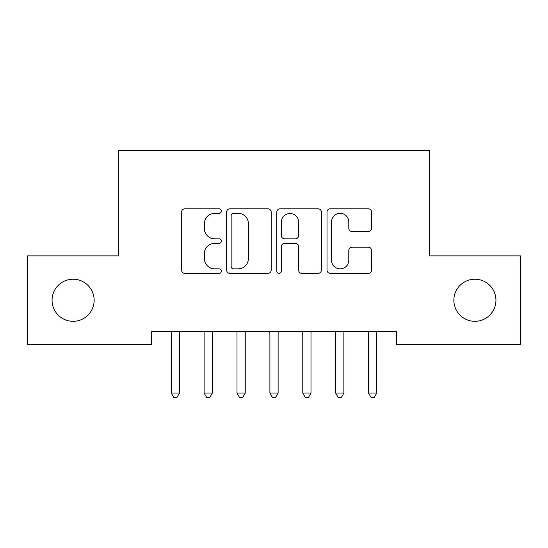 <?xml version="1.0" encoding="UTF-8"?>
<svg xmlns="http://www.w3.org/2000/svg" width="548" height="548" viewBox="0 0 548 548"><rect width="100%" height="100%" fill="white"/><g stroke="black" fill="none" stroke-linecap="round" stroke-linejoin="round"><path stroke-width="0.82" d="M221.392 211.069A2.26 2.26 0 0 0 219.131 208.815L184.84 208.815A3.226 3.226 0 0 0 181.614 212.042L181.614 270.137A3.226 3.226 0 0 0 184.84 273.363L219.131 273.363A2.26 2.26 0 0 0 221.392 271.102A2.26 2.26 0 0 0 219.131 268.842L214.7 268.842A10.33 10.33 0 0 1 204.37 258.512L204.37 253.676A10.33 10.33 0 0 1 214.7 243.346L219.131 243.346A2.26 2.26 0 0 0 221.392 241.086A2.26 2.26 0 0 0 219.131 238.825L214.7 238.825A10.33 10.33 0 0 1 204.37 228.502L204.37 223.659A10.33 10.33 0 0 1 214.7 213.33L219.131 213.33A2.26 2.26 0 0 0 221.392 211.069M453.854 300.27A21.043 21.043 0 0 0 474.897 321.313A21.043 21.043 0 0 0 495.94 300.27A21.043 21.043 0 0 0 474.897 279.227A21.043 21.043 0 0 0 453.854 300.27M52.06 300.27A21.043 21.043 0 0 0 73.103 321.313A21.043 21.043 0 0 0 94.146 300.27A21.043 21.043 0 0 0 73.103 279.227A21.043 21.043 0 0 0 52.06 300.27M368.318 231.564A3.226 3.226 0 0 0 371.551 228.338L371.551 212.042A3.226 3.226 0 0 0 368.318 208.815L330.239 208.815A3.226 3.226 0 0 0 327.012 212.042L327.012 270.137A3.226 3.226 0 0 0 330.239 273.363L368.318 273.363A3.226 3.226 0 0 0 371.551 270.137L371.551 250.45A3.226 3.226 0 0 0 368.318 247.216L352.022 247.216A3.226 3.226 0 0 0 348.795 250.45L348.795 260.211A8.631 8.631 0 0 1 340.164 268.842A8.631 8.631 0 0 1 331.526 260.211L331.526 221.967A8.631 8.631 0 0 1 340.164 213.33A8.631 8.631 0 0 1 348.795 221.967L348.795 228.338A3.226 3.226 0 0 0 352.022 231.564L368.318 231.564M396.642 331.506L151.358 331.506L151.358 344.658L27.4 344.658L27.4 255.882L118.478 255.882L118.478 150.666L429.522 150.666L429.522 255.882L520.6 255.882L520.6 344.658L396.642 344.658L396.642 331.506M271.178 212.042A3.226 3.226 0 0 0 267.951 208.815L229.865 208.815A3.226 3.226 0 0 0 226.639 212.042L226.639 270.137A3.226 3.226 0 0 0 229.865 273.363L267.951 273.363A3.226 3.226 0 0 0 271.178 270.137L271.178 212.042M280.049 208.815L318.135 208.815A3.226 3.226 0 0 1 321.361 212.042L321.361 270.137A3.226 3.226 0 0 1 318.135 273.363L301.838 273.363A3.226 3.226 0 0 1 298.612 270.137L298.612 246.573A3.226 3.226 0 0 0 295.379 243.346L284.57 243.346A3.226 3.226 0 0 0 281.343 246.573L281.343 271.102A2.26 2.26 0 0 1 279.083 273.363A2.26 2.26 0 0 1 276.822 271.102L276.822 212.042A3.226 3.226 0 0 1 280.049 208.815M233.414 213.33A2.26 2.26 0 0 0 231.153 215.59L231.153 266.581A2.26 2.26 0 0 0 233.414 268.842L238.092 268.842A10.33 10.33 0 0 0 248.422 258.512L248.422 223.659A10.33 10.33 0 0 0 238.092 213.33L233.414 213.33M298.612 222.125A8.631 8.631 0 0 0 289.974 213.494A8.631 8.631 0 0 0 281.343 222.125L281.343 235.599A3.226 3.226 0 0 0 284.57 238.825L295.379 238.825A3.226 3.226 0 0 0 298.612 235.599L298.612 222.125M170.818 331.506L171.01 331.992A3.288 3.288 -179.4 0 1 171.25 333.218L171.25 393.06L179.47 393.06L179.47 333.218A3.288 3.288 -179.4 0 1 179.71 331.992L179.902 331.506M179.47 393.06L177.004 397.334L173.716 397.334L171.25 393.06M203.698 331.506L203.89 331.992A3.288 3.288 -179.4 0 1 204.13 333.218L204.13 393.06L212.35 393.06L212.35 333.218A3.288 3.288 -179.4 0 1 212.59 331.992L212.782 331.506M212.35 393.06L209.884 397.334L206.596 397.334L204.13 393.06M236.578 331.506L236.77 331.992A3.288 3.288 -179.4 0 1 237.01 333.218L237.01 393.06L245.23 393.06L245.23 333.218A3.288 3.288 -179.4 0 1 245.47 331.992L245.662 331.506M245.23 393.06L242.764 397.334L239.476 397.334L237.01 393.06M269.458 331.506L269.65 331.992A3.288 3.288 -179.4 0 1 269.89 333.218L269.89 393.06L278.11 393.06L278.11 333.218A3.288 3.288 -179.4 0 1 278.35 331.992L278.542 331.506M278.11 393.06L275.644 397.334L272.356 397.334L269.89 393.06M302.338 331.506L302.53 331.992A3.288 3.288 -179.4 0 1 302.77 333.218L302.77 393.06L310.99 393.06L310.99 333.218A3.288 3.288 -179.4 0 1 311.23 331.992L311.422 331.506M310.99 393.06L308.524 397.334L305.236 397.334L302.77 393.06M335.218 331.506L335.41 331.992A3.288 3.288 -179.4 0 1 335.65 333.218L335.65 393.06L343.87 393.06L343.87 333.218A3.288 3.288 -179.4 0 1 344.11 331.992L344.302 331.506M343.87 393.06L341.404 397.334L338.116 397.334L335.65 393.06M368.098 331.506L368.29 331.992A3.288 3.288 -179.4 0 1 368.53 333.218L368.53 393.06L376.75 393.06L376.75 333.218A3.288 3.288 -179.4 0 1 376.99 331.992L377.182 331.506M376.75 393.06L374.284 397.334L370.996 397.334L368.53 393.06"/></g></svg>
